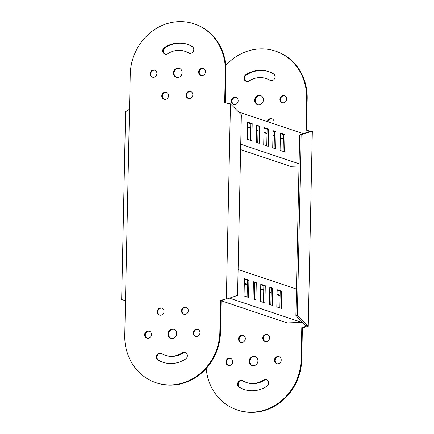 <?xml version="1.0" encoding="UTF-8"?>
<svg xmlns="http://www.w3.org/2000/svg" width="434" height="434" viewBox="0 0 434 434"><rect width="100%" height="100%" fill="white"/><g stroke="black" fill="none" stroke-linecap="round" stroke-linejoin="round"><path stroke-width="0.65" d="M238.662 112.005L303.241 133.667M299.069 163.802L240.74 144.24M247.331 139.352L251.834 140.866L252.197 123.641L247.695 122.133L247.331 139.352M256.337 142.374L259.207 143.334L259.565 126.115L256.7 125.149L256.337 142.374M263.709 144.847L268.212 146.356L268.57 129.137L264.067 127.623L263.709 144.847M272.715 147.869L275.579 148.829L275.943 131.605L273.078 130.645L272.715 147.869M280.082 150.338L284.59 151.851L284.948 134.627L280.445 133.119L280.082 150.338M299.021 166.048L290.558 166.347L240.626 149.6M250.391 140.383L250.743 123.69L252.197 123.641M250.743 123.69L247.684 122.665M257.758 142.851L258.111 126.164L259.565 126.115M258.111 126.164L256.689 125.686M266.769 145.873L267.116 129.186L268.57 129.137M267.116 129.186L264.056 128.16M274.136 148.347L274.489 131.659L275.943 131.605M274.489 131.659L273.067 131.182M283.142 151.368L283.494 134.681L284.948 134.627M283.494 134.681L280.435 133.65M247.586 127.233L250.646 128.258M256.592 130.249L258.013 130.726M263.964 132.723L267.024 133.748M272.97 135.744L274.391 136.222M280.337 138.218L283.397 139.243M247.597 126.695L250.657 127.721M256.602 129.717L258.024 130.195M263.975 132.186L267.035 133.211M272.981 135.207L274.402 135.685M280.348 137.681L283.407 138.706M301.852 321.637L301.836 322.408L229.499 298.147M238.114 269.498L296.444 289.066M244.054 295.934L248.557 297.442L248.915 280.218L244.413 278.709L244.054 295.934M253.06 298.95L255.924 299.916L256.288 282.691L253.418 281.731L253.06 298.95M260.427 301.424L264.93 302.937L265.293 285.713L260.791 284.199L260.427 301.424M269.433 304.446L272.302 305.406L272.661 288.181L269.796 287.221L269.433 304.446M276.805 306.919L281.308 308.428L281.666 291.203L277.163 289.695L276.805 306.919M301.836 322.408L287.281 322.923L221.134 300.735M247.114 296.959L247.461 280.272L248.915 280.218M247.461 280.272L244.402 279.246M254.481 299.427L254.829 282.74L256.288 282.691M254.829 282.74L253.407 282.263M263.487 302.449L263.839 285.762L265.293 285.713M263.839 285.762L260.78 284.737M270.859 304.923L271.207 288.236L272.661 288.181M271.207 288.236L269.785 287.758M279.865 307.945L280.212 291.257L281.666 291.203M280.212 291.257L277.152 290.232M244.304 283.809L247.364 284.834M253.315 286.831L254.736 287.308M260.682 289.299L263.742 290.324M269.688 292.321L271.109 292.798M277.06 294.794L280.12 295.82M244.32 283.272L247.375 284.297M253.326 286.294L254.747 286.771M260.693 288.767L263.753 289.793M269.698 291.784L271.12 292.261M277.071 294.257L280.131 295.283M225.756 65.539A51.619 47.078 108.5 0 1 260.112 48.896A51.619 47.078 108.5 0 1 275.454 51.109L276.073 51.315A51.619 47.078 108.5 0 1 307.201 98.567L306.54 130.173M275.454 51.109A51.619 47.078 108.5 0 1 306.588 98.361L305.927 130.016L310.267 131.193L309.849 131.404L311.303 131.35L301.131 134.838L297.35 315.426L308.249 326.335L302.4 327.871L301.738 359.526A51.619 47.078 108.5 0 1 237.772 410.152L237.159 409.946A51.619 47.078 108.5 0 1 206.21 368.461M259.141 95.35A4.741 4.324 108.5 0 1 260.552 95.551A4.741 4.324 108.5 0 1 263.335 100.666A4.741 4.324 108.5 0 1 258.946 104.74A4.741 4.324 108.5 0 1 257.536 104.54A4.741 4.324 108.5 0 1 254.753 99.429A4.741 4.324 108.5 0 1 259.141 95.35M260.85 95.664A4.741 4.324 -71.5 0 0 259.754 95.556A4.741 4.324 -71.5 0 0 255.398 99.457A4.741 4.324 -71.5 0 0 257.845 104.632M283.375 95.529A3.689 3.364 108.5 0 1 284.471 95.692A3.689 3.364 108.5 0 1 286.641 99.668A3.689 3.364 108.5 0 1 283.223 102.836A3.689 3.364 108.5 0 1 282.127 102.679A3.689 3.364 108.5 0 1 279.963 98.702A3.689 3.364 108.5 0 1 283.375 95.529M284.775 95.811A3.689 3.364 -71.5 0 0 283.993 95.735A3.689 3.364 -71.5 0 0 280.614 98.735A3.689 3.364 -71.5 0 0 282.442 102.766M267.377 121.639A3.689 3.364 108.5 0 1 270.773 118.563A3.689 3.364 108.5 0 1 271.868 118.721A3.689 3.364 108.5 0 1 273.697 123.755M272.172 118.84A3.689 3.364 -71.5 0 0 271.391 118.77A3.689 3.364 -71.5 0 0 267.995 121.845M234.859 97.254A3.689 3.364 108.5 0 1 235.955 97.411A3.689 3.364 108.5 0 1 238.12 101.388A3.689 3.364 108.5 0 1 234.707 104.561A3.689 3.364 108.5 0 1 233.611 104.399A3.689 3.364 108.5 0 1 231.447 100.422A3.689 3.364 108.5 0 1 234.859 97.254M236.259 97.531A3.689 3.364 -71.5 0 0 235.472 97.46A3.689 3.364 -71.5 0 0 232.092 100.455A3.689 3.364 -71.5 0 0 233.921 104.485M229.391 358.213A3.689 3.364 108.5 0 1 230.492 358.37A3.689 3.364 108.5 0 1 232.657 362.347A3.689 3.364 108.5 0 1 229.239 365.52A3.689 3.364 108.5 0 1 228.143 365.363A3.689 3.364 108.5 0 1 225.978 361.386A3.689 3.364 108.5 0 1 229.391 358.213M230.79 358.489A3.689 3.364 -71.5 0 0 230.009 358.419A3.689 3.364 -71.5 0 0 226.629 361.419A3.689 3.364 -71.5 0 0 228.458 365.45M270.496 80.447A22.649 20.658 108.5 0 0 266.861 78.776L266.243 78.57A22.649 20.658 108.5 0 0 259.51 77.605A22.649 20.658 108.5 0 0 249.018 80.979A3.689 3.364 108.5 0 1 246.214 81.37A3.689 3.364 108.5 0 1 244 78.348A3.689 3.364 108.5 0 1 245.752 74.773A30.022 27.385 108.5 0 1 259.668 70.297A30.022 27.385 108.5 0 1 268.592 71.583A30.022 27.385 108.5 0 1 273.409 73.791A3.689 3.364 108.5 0 1 274.706 78.418A3.689 3.364 108.5 0 1 270.474 80.512A3.689 3.364 108.5 0 1 269.883 80.241L270.496 80.447A3.689 3.364 -71.5 0 0 270.783 80.599M268.896 71.686A30.022 27.385 -71.5 0 0 260.281 70.503A30.022 27.385 -71.5 0 0 246.366 74.979A3.689 3.364 -71.5 0 0 244.602 78.38A3.689 3.364 -71.5 0 0 246.528 81.456M266.243 78.57A22.649 20.658 108.5 0 1 269.883 80.241M277.912 356.493A3.689 3.364 108.5 0 1 279.008 356.65A3.689 3.364 108.5 0 1 281.172 360.627A3.689 3.364 108.5 0 1 277.76 363.8A3.689 3.364 108.5 0 1 276.664 363.643A3.689 3.364 108.5 0 1 274.494 359.667A3.689 3.364 108.5 0 1 277.912 356.493M279.306 356.77A3.689 3.364 -71.5 0 0 278.525 356.699A3.689 3.364 -71.5 0 0 275.145 359.699A3.689 3.364 -71.5 0 0 276.973 363.73M266.254 334.326A3.689 3.364 108.5 0 1 267.349 334.484A3.689 3.364 108.5 0 1 269.514 338.46A3.689 3.364 108.5 0 1 266.102 341.629A3.689 3.364 108.5 0 1 265.006 341.471A3.689 3.364 108.5 0 1 262.841 337.495A3.689 3.364 108.5 0 1 266.254 334.326M267.653 334.603A3.689 3.364 -71.5 0 0 266.867 334.533A3.689 3.364 -71.5 0 0 263.487 337.527A3.689 3.364 -71.5 0 0 265.32 341.558M241.998 335.184A3.689 3.364 108.5 0 1 243.094 335.341A3.689 3.364 108.5 0 1 245.259 339.317A3.689 3.364 108.5 0 1 241.841 342.491A3.689 3.364 108.5 0 1 240.745 342.334A3.689 3.364 108.5 0 1 238.581 338.357A3.689 3.364 108.5 0 1 241.998 335.184M243.393 335.46A3.689 3.364 -71.5 0 0 242.611 335.39A3.689 3.364 -71.5 0 0 239.232 338.39A3.689 3.364 -71.5 0 0 241.06 342.421M263.601 380.075A3.689 3.364 108.5 0 1 265.31 379.522A3.689 3.364 108.5 0 1 266.405 379.679A3.689 3.364 108.5 0 1 268.619 382.707A3.689 3.364 108.5 0 1 266.861 386.282A30.022 27.385 108.5 0 1 244.027 389.472A30.022 27.385 108.5 0 1 239.21 387.264A3.689 3.364 108.5 0 1 237.713 383.211A3.689 3.364 108.5 0 1 241.049 380.385A3.689 3.364 108.5 0 1 242.145 380.542A3.689 3.364 108.5 0 1 242.736 380.813A22.649 20.658 108.5 0 0 246.371 382.479A22.649 20.658 108.5 0 0 263.601 380.075L264.214 380.282A22.649 20.658 108.5 0 1 246.989 382.685L246.371 382.479M266.704 379.799A3.689 3.364 -71.5 0 0 265.923 379.728A3.689 3.364 -71.5 0 0 264.214 380.282M242.449 380.661A3.689 3.364 -71.5 0 0 241.662 380.591A3.689 3.364 -71.5 0 0 238.326 383.412A3.689 3.364 -71.5 0 0 239.823 387.47A30.022 27.385 -71.5 0 0 244.337 389.575M253.673 356.309A4.741 4.324 108.5 0 1 255.083 356.515A4.741 4.324 108.5 0 1 257.867 361.625A4.741 4.324 108.5 0 1 253.478 365.705A4.741 4.324 108.5 0 1 252.067 365.504A4.741 4.324 108.5 0 1 249.284 360.388A4.741 4.324 108.5 0 1 253.673 356.309M255.387 356.629A4.741 4.324 -71.5 0 0 254.286 356.515A4.741 4.324 -71.5 0 0 249.93 360.421A4.741 4.324 -71.5 0 0 252.382 365.591M309.914 131.079L312.334 131.345L308.249 326.335M302.4 327.871L301.787 327.665L301.12 359.319A51.619 47.078 108.5 0 1 237.159 409.946M305.818 326.769L305.205 326.563L301.787 327.665M301.131 134.838L299.677 134.893L295.89 315.475L305.78 325.695L307.234 325.641M305.78 325.695L306.182 326.178L305.205 326.563M312.334 131.345L311.303 131.35M295.89 315.475L297.35 315.426M309.849 131.404L299.677 134.893M171.24 384.898A51.619 47.078 -71.5 0 0 219.859 332.064L220.521 300.404L226.369 298.869L230.454 103.878L224.66 102.755L225.322 71.1A51.619 47.078 -71.5 0 0 194.193 23.848A51.619 47.078 -71.5 0 0 130.227 74.474L129.5 109.238L125.6 111.706L121.666 299.585L125.491 300.67L124.764 335.433A51.619 47.078 -71.5 0 0 155.893 382.685A51.619 47.078 -71.5 0 0 171.24 384.898M155.893 382.685L156.511 382.891A51.619 47.078 -71.5 0 0 171.853 385.104A51.619 47.078 -71.5 0 0 220.472 332.27L221.134 300.61L225.946 298.918M174.121 329.368A4.741 4.324 -71.5 0 0 173.025 329.26A4.741 4.324 -71.5 0 0 168.669 333.16A4.741 4.324 -71.5 0 0 171.115 338.336M172.406 329.053A4.741 4.324 108.5 0 1 173.817 329.254A4.741 4.324 108.5 0 1 176.6 334.37A4.741 4.324 108.5 0 1 172.211 338.444A4.741 4.324 108.5 0 1 170.801 338.243A4.741 4.324 108.5 0 1 168.018 333.133A4.741 4.324 108.5 0 1 172.406 329.053M198.045 329.514A3.689 3.364 -71.5 0 0 197.258 329.439A3.689 3.364 -71.5 0 0 193.879 332.439A3.689 3.364 -71.5 0 0 195.707 336.469M196.645 329.232A3.689 3.364 108.5 0 1 197.741 329.395A3.689 3.364 108.5 0 1 199.906 333.372A3.689 3.364 108.5 0 1 196.493 336.54A3.689 3.364 108.5 0 1 195.398 336.383A3.689 3.364 108.5 0 1 193.233 332.406A3.689 3.364 108.5 0 1 196.645 329.232M186.387 307.343A3.689 3.364 -71.5 0 0 185.606 307.272A3.689 3.364 -71.5 0 0 182.226 310.272A3.689 3.364 -71.5 0 0 184.054 314.303M184.987 307.066A3.689 3.364 108.5 0 1 186.083 307.223A3.689 3.364 108.5 0 1 188.253 311.2A3.689 3.364 108.5 0 1 184.835 314.373A3.689 3.364 108.5 0 1 183.739 314.216A3.689 3.364 108.5 0 1 181.575 310.239A3.689 3.364 108.5 0 1 184.987 307.066M162.126 308.205A3.689 3.364 -71.5 0 0 161.345 308.129A3.689 3.364 -71.5 0 0 157.965 311.129A3.689 3.364 -71.5 0 0 159.793 315.16M160.732 307.923A3.689 3.364 108.5 0 1 161.828 308.086A3.689 3.364 108.5 0 1 163.992 312.062A3.689 3.364 108.5 0 1 160.58 315.23A3.689 3.364 108.5 0 1 159.484 315.073A3.689 3.364 108.5 0 1 157.314 311.097A3.689 3.364 108.5 0 1 160.732 307.923M149.524 331.234A3.689 3.364 -71.5 0 0 148.743 331.164A3.689 3.364 -71.5 0 0 145.363 334.158A3.689 3.364 -71.5 0 0 147.191 338.189M148.13 330.958A3.689 3.364 108.5 0 1 149.225 331.115A3.689 3.364 108.5 0 1 151.39 335.091A3.689 3.364 108.5 0 1 147.972 338.265A3.689 3.364 108.5 0 1 146.876 338.102A3.689 3.364 108.5 0 1 144.712 334.126A3.689 3.364 108.5 0 1 148.13 330.958M154.992 70.27A3.689 3.364 -71.5 0 0 154.206 70.2A3.689 3.364 -71.5 0 0 150.831 73.2A3.689 3.364 -71.5 0 0 152.659 77.23M153.593 69.993A3.689 3.364 108.5 0 1 154.688 70.151A3.689 3.364 108.5 0 1 156.853 74.127A3.689 3.364 108.5 0 1 153.441 77.301A3.689 3.364 108.5 0 1 152.345 77.143A3.689 3.364 108.5 0 1 150.18 73.167A3.689 3.364 108.5 0 1 153.593 69.993M161.182 353.401A3.689 3.364 -71.5 0 0 157.195 355.744A3.689 3.364 -71.5 0 0 158.556 360.209A30.022 27.385 -71.5 0 0 163.07 362.314M171.685 363.497A30.022 27.385 108.5 0 1 162.761 362.211A30.022 27.385 108.5 0 1 157.943 360.003A3.689 3.364 108.5 0 1 156.647 355.375A3.689 3.364 108.5 0 1 160.878 353.281A3.689 3.364 108.5 0 1 161.47 353.553A22.649 20.658 -71.5 0 0 165.11 355.224A22.649 20.658 -71.5 0 0 171.842 356.189A22.649 20.658 -71.5 0 0 182.334 352.815A3.689 3.364 108.5 0 1 185.139 352.424A3.689 3.364 108.5 0 1 187.352 355.446A3.689 3.364 108.5 0 1 185.6 359.021A30.022 27.385 108.5 0 1 171.685 363.497M165.11 355.224L165.723 355.43A22.649 20.658 -71.5 0 0 172.455 356.395A22.649 20.658 -71.5 0 0 182.947 353.021L182.334 352.815M203.508 68.55A3.689 3.364 -71.5 0 0 202.727 68.48A3.689 3.364 -71.5 0 0 199.347 71.474A3.689 3.364 -71.5 0 0 201.175 75.511M202.114 68.274A3.689 3.364 108.5 0 1 203.21 68.431A3.689 3.364 108.5 0 1 205.374 72.407A3.689 3.364 108.5 0 1 201.956 75.581A3.689 3.364 108.5 0 1 200.861 75.424A3.689 3.364 108.5 0 1 198.696 71.447A3.689 3.364 108.5 0 1 202.114 68.274M190.906 91.579A3.689 3.364 -71.5 0 0 190.125 91.509A3.689 3.364 -71.5 0 0 186.745 94.509A3.689 3.364 -71.5 0 0 188.573 98.54M189.512 91.303A3.689 3.364 108.5 0 1 190.607 91.46A3.689 3.364 108.5 0 1 192.772 95.437A3.689 3.364 108.5 0 1 189.354 98.61A3.689 3.364 108.5 0 1 188.258 98.453A3.689 3.364 108.5 0 1 186.094 94.476A3.689 3.364 108.5 0 1 189.512 91.303M166.645 92.442A3.689 3.364 -71.5 0 0 165.864 92.371A3.689 3.364 -71.5 0 0 162.484 95.366A3.689 3.364 -71.5 0 0 164.312 99.397M165.251 92.165A3.689 3.364 108.5 0 1 166.347 92.323A3.689 3.364 108.5 0 1 168.511 96.299A3.689 3.364 108.5 0 1 165.099 99.467A3.689 3.364 108.5 0 1 164.003 99.31A3.689 3.364 108.5 0 1 161.839 95.334A3.689 3.364 108.5 0 1 165.251 92.165M188.616 52.981A22.649 20.658 -71.5 0 0 184.982 51.315A22.649 20.658 -71.5 0 0 167.752 53.718A3.689 3.364 108.5 0 1 166.043 54.272A3.689 3.364 108.5 0 1 164.947 54.114A3.689 3.364 108.5 0 1 162.734 51.087A3.689 3.364 108.5 0 1 164.486 47.512A30.022 27.385 108.5 0 1 187.325 44.322A30.022 27.385 108.5 0 1 192.143 46.53A3.689 3.364 108.5 0 1 193.64 50.588A3.689 3.364 108.5 0 1 190.304 53.409A3.689 3.364 108.5 0 1 189.208 53.252A3.689 3.364 108.5 0 1 188.616 52.981L189.229 53.187A3.689 3.364 -71.5 0 0 189.517 53.339M187.629 44.425A30.022 27.385 -71.5 0 0 165.104 47.718A3.689 3.364 -71.5 0 0 163.341 51.12A3.689 3.364 -71.5 0 0 165.262 54.201M179.589 68.409A4.741 4.324 -71.5 0 0 178.488 68.295A4.741 4.324 -71.5 0 0 174.132 72.201A4.741 4.324 -71.5 0 0 176.578 77.371M177.875 68.089A4.741 4.324 108.5 0 1 179.285 68.29A4.741 4.324 108.5 0 1 182.068 73.406A4.741 4.324 108.5 0 1 177.68 77.485A4.741 4.324 108.5 0 1 176.269 77.279A4.741 4.324 108.5 0 1 173.486 72.169A4.741 4.324 108.5 0 1 177.875 68.089M225.273 102.912L225.94 71.306A51.619 47.078 -71.5 0 0 194.806 24.054L194.193 23.848M230.454 103.878L241.358 114.788L237.572 295.375L227.4 298.863L226.369 298.869M225.571 299.118L227.4 298.863M223.939 299.308L224.552 299.514M220.521 300.404L221.134 300.61M185.443 352.544A3.689 3.364 -71.5 0 0 182.947 353.021M189.229 53.187A22.649 20.658 -71.5 0 0 185.595 51.521L184.982 51.315M307.201 98.567L306.588 98.361M245.752 74.773L246.366 74.979M239.21 387.264L239.823 387.47M301.738 359.526L301.12 359.319M219.859 332.064L220.472 332.27M158.556 360.209L157.943 360.003M165.104 47.718L164.486 47.512M129.5 109.238L125.491 300.67M225.322 71.1L225.94 71.306M125.198 300.578L125.61 300.708"/></g></svg>
